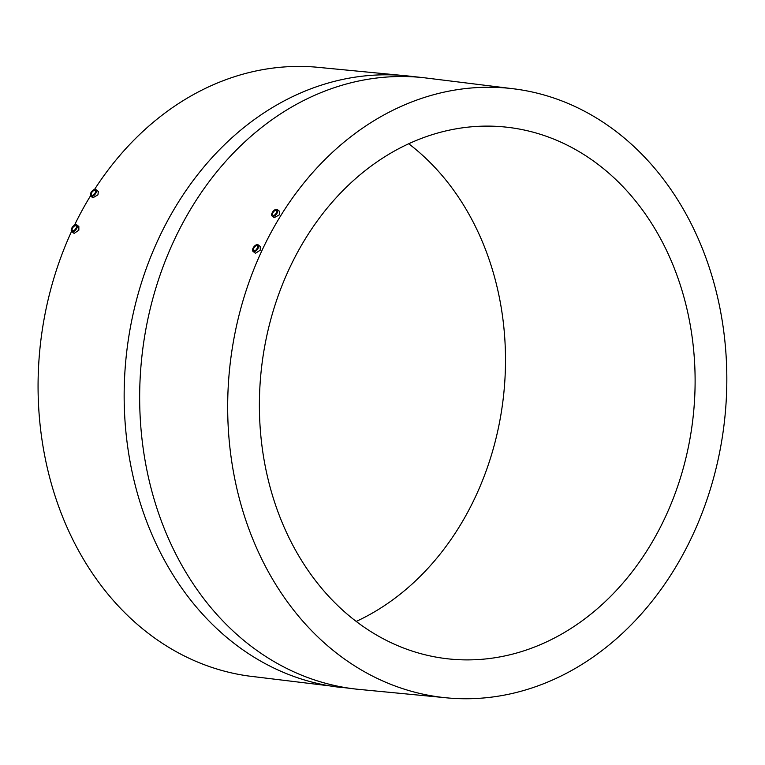 <?xml version="1.0" encoding="UTF-8"?>
<svg xmlns="http://www.w3.org/2000/svg" width="765" height="765" viewBox="0 0 765 765"><rect width="100%" height="100%" fill="white"/><g stroke="black" fill="none" stroke-linecap="round" stroke-linejoin="round"><path stroke-width="1.15" d="M74.674 230.036L76.242 227.894M72.56 228.037A2.974 1.549 127.9 0 1 76.108 225.885A2.974 1.549 127.9 0 1 76.003 228.419A2.974 1.549 127.9 0 1 72.455 230.571A2.974 1.549 127.9 0 1 72.56 228.037M76.691 228.496A4.16 2.171 127.9 0 1 71.719 231.508A4.16 2.171 127.9 0 1 71.872 227.96A4.16 2.171 127.9 0 1 76.835 224.948A4.16 2.171 127.9 0 1 76.691 228.496M76.835 224.948L78.862 226.526L78.852 230.179L74.138 233.392L71.719 231.508M95.941 189.624L98.322 191.48L97.949 194.845L92.871 197.781L90.825 196.184A4.16 2.171 127.9 0 1 90.968 192.637A4.16 2.171 127.9 0 1 95.941 189.624A4.16 2.171 127.9 0 1 95.797 193.163A4.16 2.171 127.9 0 1 90.825 196.184M341.104 687.458A307.568 249.763 -83.7 0 1 233.488 642.887A307.568 249.763 -83.7 0 1 140.808 284.857A307.568 249.763 -83.7 0 1 408.281 76.012L423.8 77.714A307.568 249.763 -83.7 0 0 156.318 286.559A307.568 249.763 -83.7 0 0 249.007 644.589A307.568 249.763 -83.7 0 0 356.614 689.16L248.74 676.04A306.373 248.807 -83.7 0 1 146.985 632.311A306.373 248.807 -83.7 0 1 71.575 231.365M74.511 225.149A306.373 248.807 -83.7 0 1 90.519 195.83M94.544 189.433A306.373 248.807 -83.7 0 1 315.649 67.1L408.281 76.012M277.274 209.543L279.684 211.427L279.368 214.841L274.176 217.681L272.158 216.103A4.16 2.171 127.9 0 1 272.302 212.565A4.16 2.171 127.9 0 1 277.274 209.543A4.16 2.171 127.9 0 1 277.121 213.091A4.16 2.171 127.9 0 1 272.158 216.103M258.168 244.867L260.224 246.464L260.272 250.165L255.443 253.292L253.052 251.436A4.16 2.171 127.9 0 1 253.196 247.889A4.16 2.171 127.9 0 1 258.168 244.867A4.16 2.171 127.9 0 1 258.025 248.415A4.16 2.171 127.9 0 1 253.052 251.436M336.6 653.147A306.373 248.807 -83.7 0 1 245.269 293.311A306.373 248.807 -83.7 0 1 516.155 89.132A306.373 248.807 -83.7 0 1 617.91 132.861A306.373 248.807 -83.7 0 1 711.211 486.301A306.373 248.807 -83.7 0 1 449.256 698.072A306.373 248.807 -83.7 0 1 336.6 653.147M408.692 143.744A267.444 217.193 -83.7 0 1 410.432 145.082A267.444 217.193 -83.7 0 1 503.389 397.169A267.444 217.193 -83.7 0 1 356.203 621.429M600.037 165.919A267.444 217.193 -83.7 0 1 680.63 477.245A267.444 217.193 -83.7 0 1 448.041 658.847A267.444 217.193 -83.7 0 1 354.472 620.09A267.444 217.193 -83.7 0 1 273.87 308.764A267.444 217.193 -83.7 0 1 506.459 127.162A267.444 217.193 -83.7 0 1 600.037 165.919M257.336 248.338A2.974 1.549 127.9 0 1 253.789 250.499A2.974 1.549 127.9 0 1 253.894 247.965A2.974 1.549 127.9 0 1 257.442 245.804A2.974 1.549 127.9 0 1 257.336 248.338M255.902 250.05L257.614 247.736M276.433 213.014A2.974 1.549 127.9 0 1 272.885 215.166A2.974 1.549 127.9 0 1 272.99 212.641A2.974 1.549 127.9 0 1 276.538 210.48A2.974 1.549 127.9 0 1 276.433 213.014M274.912 214.783L276.528 212.833M95.109 193.096A2.974 1.549 127.9 0 1 91.551 195.247A2.974 1.549 127.9 0 1 91.657 192.713A2.974 1.549 127.9 0 1 95.204 190.562A2.974 1.549 127.9 0 1 95.109 193.096M93.713 194.759L95.137 193.029M423.8 77.714L516.155 89.132M356.614 689.16L449.256 698.072"/></g></svg>
